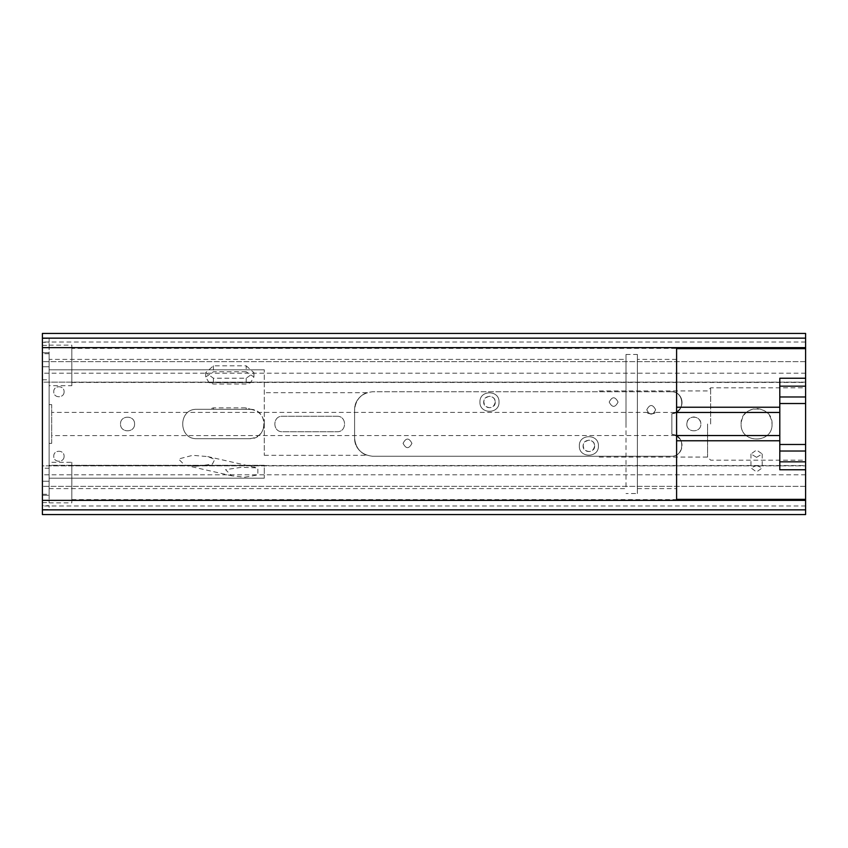 <?xml version="1.0" encoding="UTF-8"?>
<svg xmlns="http://www.w3.org/2000/svg" width="848" height="848" viewBox="0 0 848 848"><rect width="100%" height="100%" fill="white"/><g stroke="black" fill="none" stroke-linecap="round" stroke-linejoin="round"><path stroke-width="0.64" stroke-dasharray="4.24 3.18" d="M196.482 466.294L184.694 465.16L178.515 459.001L192.708 455.323L207.686 456.574L214.809 459.393L212.382 464.132L196.482 466.294M244.828 477.212L257.877 474.901L257.856 467.905L241.553 467.29L225.589 469.644L231.642 475.77L244.828 477.212M756.575 457.337L762.204 453.966L756.575 450.002L750.946 453.966L756.575 457.337M756.575 465.541L762.204 467.895L756.575 471.954L750.946 467.895L756.575 465.541M213.431 409.298L208.926 409.298L213.431 407.846L246.185 407.846L250.754 409.34L213.431 409.298L213.431 407.846M246.185 365.806L253.923 372.685L246.185 378.219L213.431 378.219L205.693 372.685L213.431 365.806L246.185 365.806L246.185 371.784L213.431 371.784L205.693 377.01L209.106 382.713L213.431 384.038L246.185 384.038L250.51 382.713L253.923 377.01L246.185 371.784M208.926 409.298L196.948 409.298C177.985 408.482 177.985 439.518 196.948 438.702L249.588 438.702C258.449 437.769 263.357 432.872 264.29 424L264.29 369.813L264.29 424C263.516 415.658 259.011 410.771 250.754 409.34M49.11 465.287L49.11 443.356L51.686 443.356L51.686 404.644L49.11 404.644L49.11 382.713L49.11 478.187L49.11 465.287L264.29 465.287L264.29 478.187L264.29 465.287L49.11 465.287M264.29 424L264.29 455.323L264.29 424M64.077 456.256C64.353 462.902 53.466 462.902 53.753 456.256C53.466 449.599 64.353 449.599 64.077 456.256C64.353 449.599 53.466 449.599 53.753 456.256C53.466 462.902 64.353 462.902 64.077 456.256M134.567 424C134.949 433.052 120.14 433.052 120.522 424C120.14 414.948 134.949 414.948 134.567 424C134.949 414.948 120.14 414.948 120.522 424C120.14 433.052 134.949 433.052 134.567 424M64.077 391.744C64.353 398.401 53.466 398.401 53.753 391.744C53.466 385.098 64.353 385.098 64.077 391.744C64.353 385.098 53.466 385.098 53.753 391.744C53.466 398.401 64.353 398.401 64.077 391.744M618.065 402.069C615.107 396.345 612.15 396.345 609.193 402.069C612.15 407.793 615.107 407.793 618.065 402.069C615.107 407.793 612.15 407.793 609.193 402.069C612.15 396.345 615.107 396.345 618.065 402.069M411.937 443.356C408.98 437.632 406.022 437.632 403.065 443.356C406.022 449.069 408.98 449.069 411.937 443.356C408.98 449.069 406.022 449.069 403.065 443.356C406.022 437.632 408.98 437.632 411.937 443.356M655.642 409.807C652.684 404.083 649.727 404.083 646.77 409.807C649.727 415.531 652.684 415.531 655.642 409.807C652.684 415.531 649.727 415.531 646.77 409.807C649.727 404.083 652.684 404.083 655.642 409.807M654.815 412.393C656.426 414.206 645.985 414.206 647.596 412.393C645.985 414.206 656.426 414.206 654.815 412.393C656.426 414.206 645.985 414.206 647.596 412.393C645.985 414.206 656.426 414.206 654.815 412.393L676.598 412.457L676.598 347.627M598.412 445.931C598.942 433.625 578.802 433.625 579.322 445.931C578.802 458.238 598.942 458.238 598.412 445.931C598.942 458.238 578.802 458.238 579.322 445.931C578.802 433.625 598.942 433.625 598.412 445.931M594.649 445.931C594.967 453.383 582.777 453.383 583.095 445.931C582.777 438.48 594.967 438.48 594.649 445.931C593.293 451.507 590.017 452.885 584.844 450.076C581.739 445.136 583.085 441.829 588.872 440.154C592.445 440.568 594.374 442.486 594.649 445.931M499.027 402.069C499.557 389.762 479.417 389.762 479.936 402.069C479.417 414.375 499.557 414.375 499.027 402.069C499.557 414.375 479.417 414.375 479.936 402.069C479.417 389.762 499.557 389.762 499.027 402.069M495.264 402.069C495.582 409.52 483.392 409.52 483.699 402.069C483.392 394.617 495.582 394.617 495.264 402.069C493.875 407.665 490.589 409.043 485.438 406.192C482.385 401.157 483.731 397.86 489.487 396.292C493.07 396.705 494.999 398.634 495.264 402.069M337.048 416.262L282.352 416.262C272.367 415.838 272.367 432.162 282.352 431.738L337.048 431.738C347.033 432.162 347.033 415.838 337.048 416.262L282.352 416.262C272.367 415.838 272.367 432.162 282.352 431.738L337.048 431.738C347.033 432.162 347.033 415.838 337.048 416.262M779.8 378.24L779.8 469.76M49.11 404.644L51.686 404.644L51.686 443.356L49.11 443.356L49.11 488.607L626.004 488.607L626.004 354.464L626.004 424L626.004 354.464L626.004 424L626.004 359.393L49.11 359.393L49.11 443.356M42.4 494.289L49.11 494.289L49.11 464.556L49.11 502.853L49.11 500.426L42.4 500.426L42.4 468.223L49.11 468.223L49.11 353.711L42.4 353.711L42.4 347.574L49.11 347.574L49.11 345.147L49.11 385.713L71.815 385.713M49.11 345.147L71.815 345.147L71.815 385.713L71.815 345.147M71.815 348.401L71.815 382.459L71.815 348.401L805.6 348.401L805.6 382.459L71.815 382.459L71.815 365.435M49.11 347.574L49.11 342.316L49.11 352.736L42.4 352.736L49.11 352.736L49.11 500.426M42.4 347.574L42.4 509.457L49.11 509.457L49.11 505.684L42.4 505.684L42.4 500.426M42.4 468.223L42.4 366.771L49.11 366.771L42.4 366.771L42.4 353.711M49.11 338.543L49.11 342.316L42.4 342.316L42.4 338.543L49.11 338.543M49.11 369.813L49.11 382.713L49.11 369.813L264.29 369.813L49.11 369.813M249.588 409.298L196.948 409.298C177.985 408.482 177.985 439.518 196.948 438.702L249.588 438.702C268.551 439.518 268.551 408.482 249.588 409.298M671.097 391.744C682.163 390.472 688.459 409.34 671.849 413.676C685.534 413.379 684.781 391.119 671.097 391.744L372.654 391.744C361.767 392.9 355.747 398.92 354.591 409.807C354.39 398.051 365.35 392.889 366.94 392.677C365.35 392.889 354.39 398.051 354.591 409.807C354.39 398.051 365.35 392.889 366.94 392.677C365.35 392.889 354.39 398.051 354.591 409.807L354.591 438.193C355.747 449.08 361.767 455.1 372.654 456.256L671.097 456.256C684.781 456.881 685.534 434.621 671.849 434.324L671.849 413.676C688.459 409.34 682.163 390.472 671.097 391.744L372.654 391.744C361.767 392.9 355.747 398.92 354.591 409.807L354.591 438.193C354.39 449.949 365.35 455.111 366.94 455.323C365.35 455.111 354.39 449.949 354.591 438.193C354.39 449.949 365.35 455.111 366.94 455.323C365.35 455.111 354.39 449.949 354.591 438.193L354.591 409.807L354.591 438.193C355.747 449.08 361.767 455.1 372.654 456.256L671.097 456.256C682.163 457.528 688.459 438.66 671.849 434.324C685.534 434.621 684.781 456.881 671.097 456.256C682.163 457.528 688.459 438.66 671.849 434.324L671.849 413.676C685.534 413.379 684.781 391.119 671.097 391.744M676.598 412.457L676.598 500.373M647.596 412.393L51.686 412.393L51.686 424C51.686 409.033 51.686 409.033 51.686 424C51.686 438.967 51.686 438.967 51.686 424L51.686 435.607L676.598 435.543M676.598 424L676.598 359.393L676.598 424M805.6 509.849L805.6 382.151L42.4 382.151L42.4 465.849L805.6 465.849L42.4 465.849L42.4 509.849M805.6 338.151L805.6 382.151L42.4 382.151L42.4 338.151M71.815 499.599L805.6 499.599L805.6 465.541L805.6 499.599L805.6 465.541L71.815 465.541L71.815 499.599L71.815 482.565M805.6 365.435L805.6 348.401L805.6 365.435M805.6 424L805.6 460.178L805.6 424M626.004 354.464L637.378 354.464L637.378 493.536L637.378 354.464L637.378 493.536L626.004 493.536M686.816 424C686.424 433.052 701.232 433.052 700.851 424C701.232 414.948 686.424 414.948 686.816 424C687.23 419.739 689.572 417.396 693.834 416.983C698.095 417.396 700.427 419.739 700.851 424C701.275 433.052 686.382 433.052 686.816 424M772.062 424C772.91 404.04 740.251 404.04 741.099 424C740.251 443.96 772.91 443.96 772.062 424C773.005 443.97 740.145 443.97 741.099 424C742.011 414.587 747.173 409.425 756.575 408.524C765.977 409.425 771.139 414.587 772.062 424M805.6 347.627L42.4 347.627M805.6 361.661L42.4 361.661L805.6 361.661M49.11 502.853L71.815 502.853L71.815 462.287L71.815 502.853M49.11 468.223L49.11 481.229L42.4 481.229L49.11 481.229L49.11 494.289L49.11 462.287L71.815 462.287M42.4 495.264L49.11 495.264L42.4 495.264M49.11 478.187L264.29 478.187L49.11 478.187M710.656 424L710.656 387.822L710.656 424M671.849 434.324L671.849 413.676L671.849 434.324M707.561 424L707.561 457.072L707.561 424M805.6 500.373L42.4 500.373M805.6 486.339L42.4 486.339L805.6 486.339M246.185 407.846L246.185 409.298M246.185 378.219L246.185 384.038M213.431 365.806L213.431 371.784M213.431 378.219L213.431 384.038M250.51 382.713L209.106 382.713M42.4 345.422L49.11 345.422M42.4 379.777L49.11 379.777M805.6 342.03L42.4 342.03M805.6 373.215L42.4 373.215M42.4 502.578L49.11 502.578M805.6 505.97L42.4 505.97M805.6 474.785L42.4 474.785M184.694 465.16L231.652 475.76M207.686 456.574L257.856 467.905M762.204 453.966L762.204 467.895M750.946 453.966L750.946 467.895M253.923 372.685L253.923 377.01M205.693 372.685L205.693 377.01M637.378 488.607L676.598 488.607M676.598 359.393L637.378 359.393M599.186 390.928L707.561 390.928L710.656 387.822L805.6 387.822M599.186 457.072L707.561 457.072L710.656 460.178L805.6 460.178M264.29 455.323L366.94 455.323M366.94 392.677L264.29 392.677"/><path stroke-width="1.27" d="M805.6 500.373L676.598 500.373L676.598 347.627L805.6 347.627L805.6 514.566L42.4 514.566L42.4 333.434L805.6 333.434L805.6 338.151L42.4 338.151M676.598 435.543L779.8 435.543L779.8 378.24L805.6 378.24M676.598 407.231L779.8 407.231M779.8 412.457L676.598 412.457M805.6 347.627L805.6 338.151M676.598 347.627L42.4 347.627M805.6 469.76L779.8 469.76L779.8 435.543M779.8 440.769L676.598 440.769M676.598 500.373L42.4 500.373M805.6 386.169L779.8 386.169M805.6 396.981L779.8 396.981M805.6 403.521L779.8 403.521M805.6 348.655L676.598 348.655M805.6 461.831L779.8 461.831M805.6 451.019L779.8 451.019M805.6 444.479L779.8 444.479M805.6 499.345L676.598 499.345M805.6 509.849L42.4 509.849"/></g></svg>
